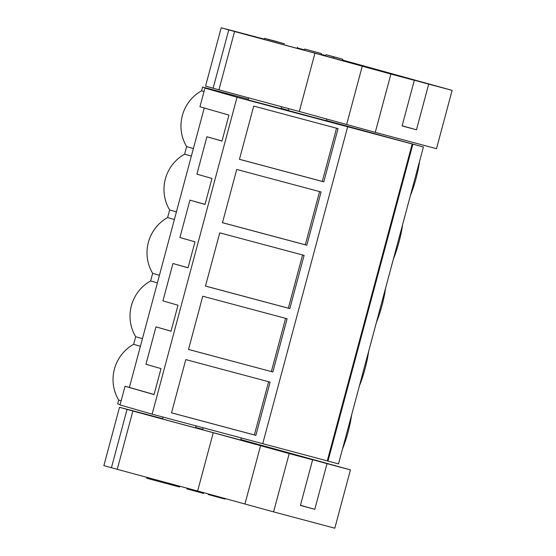 <?xml version="1.0" encoding="UTF-8"?>
<svg xmlns="http://www.w3.org/2000/svg" width="556" height="556" viewBox="0 0 556 556"><rect width="100%" height="100%" fill="white"/><g stroke="black" fill="none" stroke-linecap="round" stroke-linejoin="round"><path stroke-width="0.83" d="M248.247 99.204L202.599 87.014L225.395 93.54L204.949 88.077L237.03 97.265L423.415 146.979L326.337 120.492M288.3 110.338L281.134 108.302M288.752 108.656L288.251 110.512L311.36 116.781L326.282 120.701L326.768 118.88M248.608 97.849L248.073 99.837L254.224 101.533L281.037 108.663L281.551 106.724M423.415 146.979L338.507 463.878L152.122 414.157L120.033 404.97L125.044 386.274L129.381 387.435L204.247 108.01M410.356 195.719A36.091 7.812 -75 0 0 415.951 178.775A36.091 7.812 -75 0 0 419.585 161.268M393.377 259.096A36.091 7.812 -75 0 0 398.972 242.152A36.091 7.812 -75 0 0 402.607 224.652M376.391 322.473A36.091 7.812 -75 0 0 381.986 305.529A36.091 7.812 -75 0 0 385.621 288.029M359.412 385.85A36.091 7.812 -75 0 0 365.007 368.913A36.091 7.812 -75 0 0 368.642 351.406M342.426 449.234A36.091 7.812 -75 0 0 348.021 432.29A36.091 7.812 -75 0 0 351.656 414.783M121.152 400.807L118.706 400.105L117.684 403.906L120.138 404.608M118.706 400.105A39.671 38.732 -74 0 1 133.648 344.324L135.685 336.727A39.671 38.732 -74 0 1 150.634 280.947L152.671 273.35A39.671 38.732 -74 0 1 167.613 217.57L169.649 209.966A39.671 38.732 -74 0 1 184.599 154.193L186.635 146.589A39.671 38.732 -74 0 1 201.578 90.809L202.599 87.014M204.031 91.511L201.578 90.809M204.949 88.077L199.938 106.773L228.954 115.078L221.99 141.064L206.922 136.755L196.9 174.146L211.968 178.462L205.004 204.448L189.937 200.132L179.915 237.523L194.989 241.839L188.025 267.825L172.958 263.509L162.936 300.9L178.003 305.216L171.039 331.202L155.972 326.886L145.95 364.284L161.025 368.593L154.061 394.579L125.044 386.274M237.03 97.265L152.122 414.157M347.646 126.803L262.731 443.695M338.062 128.61L253.717 106.085L239.448 159.322L323.794 181.847L338.062 128.61M205.484 286.083L219.752 232.846L304.097 255.371L289.829 308.608L205.484 286.083M222.47 222.706L236.731 169.462L321.076 191.987L306.815 245.231L222.47 222.706M272.85 371.985L188.505 349.46L202.766 296.223L287.111 318.748L272.85 371.985L188.512 349.432M270.133 382.125L185.787 359.6L171.519 412.837L255.864 435.362L270.133 382.125M412.191 143.969L327.282 460.861M412.893 144.171L327.984 461.063M333.412 58.088L333.788 56.886L342.753 59.221L326.066 54.676L325.642 56.003M321.41 53.584L304.723 49.032L321.41 53.584L321.146 54.794M277.479 41.756C256.504 36.154 264.037 38.308 284.575 43.792L264.552 38.357L264.246 39.49M140.411 346.263L133.648 344.324M142.447 338.66L135.685 336.727M157.39 282.886L150.634 280.947M159.426 275.283L152.671 273.35M174.375 219.502L167.613 217.57M176.412 211.905L169.649 209.966M191.354 156.125L184.599 154.193M193.391 148.528L186.635 146.589M129.381 387.435L154.081 394.503M155.972 326.886L171.06 331.126M172.958 263.509L188.046 267.749M189.937 200.132L205.025 204.365M222.011 140.988L206.922 136.755M323.794 181.847L322.292 181.416L336.554 128.207M322.292 181.416L239.455 159.294M289.829 308.608L288.328 308.177L302.589 254.968M288.328 308.177L205.491 286.055M306.815 245.231L305.313 244.8L319.568 191.584M305.313 244.8L222.476 222.678M271.349 371.554L285.603 318.345M255.864 435.362L254.363 434.938L268.624 381.722M254.363 434.938L171.526 412.816M333.788 56.886L326.066 54.676M187.059 488.168L186.865 488.884L203.552 493.429M208.208 494.527L224.895 499.073L225.076 498.391M146.916 477.361L146.694 478.209L152.844 479.904L179.651 487.035L179.866 486.236M264.315 39.219A150.912 0.57 15 0 0 239.97 32.762L236.898 32.06A105.425 0.396 15 0 0 317.733 53.876L409.174 78.591L342.517 60.097M409.793 78.771L409.174 78.591M325.767 55.607L321.236 54.398M304.486 49.922L297.933 48.17A150.912 0.57 15 0 0 297.286 47.997M297.835 48.539L297.933 48.17M452.125 90.378L428.704 84.137L416.479 129.77L402.092 125.934L414.317 80.3L390.896 74.059L375.272 132.37L436.502 148.688L452.125 90.378L342.531 60.055M325.781 55.558L321.243 54.342M304.5 49.873L297.3 47.948M264.336 39.163A150.912 0.57 15 0 0 232.776 30.795L221.191 27.8L234.562 31.497A118.108 0.445 15 0 0 314.946 53.181L390.896 74.059M414.317 80.3L402.912 77.055M403.003 77.082L428.704 84.137M221.191 27.8L205.567 86.111L213.122 88.223L228.745 29.913M213.122 88.223L218.939 89.808A118.108 0.445 15 0 0 299.323 111.492L314.946 53.181M375.272 132.37L299.323 111.492M402.127 125.795L416.479 129.77M162.63 418.731A150.912 0.57 15 0 0 138.277 412.274L135.212 411.572A105.425 0.396 15 0 0 216.041 433.395L307.482 458.102L240.824 439.608M308.107 458.283L307.482 458.102M202.794 429.434L196.24 427.682A150.912 0.57 15 0 0 195.601 427.515M196.143 428.05L196.24 427.682M350.433 469.889L327.011 463.648L314.786 509.282L300.4 505.446L312.625 459.812L289.203 453.571L273.58 511.881L334.809 528.2L350.433 469.889L240.838 439.567M202.808 429.385L195.615 427.467M162.644 418.675A150.912 0.57 15 0 0 131.084 410.307L119.498 407.312L132.877 411.016A118.108 0.445 15 0 0 213.261 432.693L289.203 453.571M312.625 459.812L301.22 456.566M301.31 456.594L327.011 463.648M119.498 407.312L103.875 465.622L111.429 467.735L127.053 409.424M111.429 467.735L117.253 469.32A118.108 0.445 15 0 0 197.637 491.004L213.261 432.693M273.58 511.881L197.637 491.004M300.435 505.307L314.786 509.282M354.228 63.704L354.332 63.314M234.562 31.497L218.939 89.808M346.68 124.329L362.303 66.018M252.535 443.215L252.639 442.826M132.877 411.016L117.253 469.32M244.987 503.84L260.611 445.53M342.406 60.514L342.753 59.221M304.382 50.297L304.723 49.032M297.189 48.365L297.509 47.191M202.697 429.816L203.232 427.807M240.72 440.025L241.269 437.968M195.504 427.877L196.032 425.882M162.554 419.002L163.068 417.083"/></g></svg>
